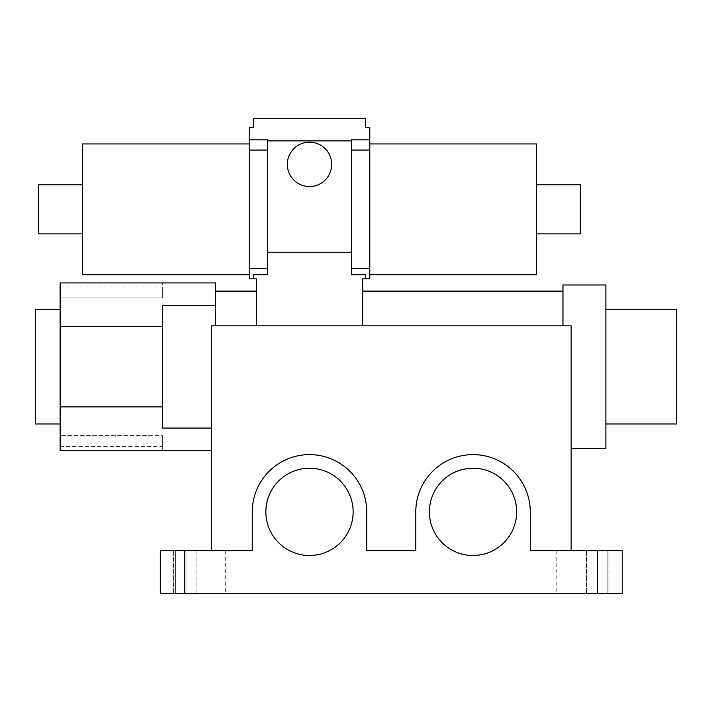 <?xml version="1.0" encoding="UTF-8"?>
<svg xmlns="http://www.w3.org/2000/svg" width="712" height="712" viewBox="0 0 712 712"><rect width="100%" height="100%" fill="white"/><g stroke="black" fill="none" stroke-linecap="round" stroke-linejoin="round"><path stroke-width="0.53" stroke-dasharray="3.56 2.67" d="M38.662 233.874L38.662 184.817M82.61 274.752L82.61 143.931M249.2 209.346L249.2 143.931L249.2 209.346M580.333 233.874L580.333 184.817M536.385 274.752L536.385 143.931M369.795 209.346L369.795 143.931L369.795 209.346M287.319 164.374A22.179 22.179 0 0 0 309.498 186.553A22.179 22.179 0 0 0 331.676 164.374A22.179 22.179 0 0 0 309.498 142.195A22.179 22.179 0 0 0 287.319 164.374M676.4 423.96L676.4 309.498M605.885 284.969L605.885 448.489M35.6 309.498L35.6 423.96M60.128 282.922L60.128 406.872L162.327 406.872L162.327 428.054L162.327 305.412L162.327 406.872M60.128 435.602L60.128 450.536L60.128 435.602L162.327 435.602L162.327 450.536L162.327 435.602L162.327 446.451L162.327 435.602L60.128 435.602L60.128 446.451L60.128 435.602M562.961 284.969L562.961 325.847L571.131 325.847L571.131 366.733L571.131 325.847L211.384 325.847L211.384 450.536L211.384 325.847L362.639 325.847L211.384 325.847L211.384 550.696L252.262 550.696L160.289 550.696L211.384 550.696M571.131 550.696L622.235 550.696L530.253 550.696L571.131 550.696L571.131 325.847L362.639 325.847L562.961 325.847L562.961 291.101L562.961 325.847M353.134 511.857A43.637 43.637 0 0 1 309.498 555.494A43.637 43.637 0 0 1 265.861 511.857A43.637 43.637 0 0 0 309.498 555.494A43.637 43.637 0 0 0 353.134 511.857A43.637 43.637 0 0 1 309.498 555.494A43.637 43.637 0 0 1 265.861 511.857A43.637 43.637 0 0 1 309.498 468.22A43.637 43.637 0 0 1 353.134 511.857A43.637 43.637 0 0 0 309.498 468.22A43.637 43.637 0 0 0 265.861 511.857A43.637 43.637 0 0 1 309.498 468.22A43.637 43.637 0 0 1 353.134 511.857M516.663 511.857A43.637 43.637 0 0 1 473.017 555.494A43.637 43.637 0 0 1 429.38 511.857A43.637 43.637 0 0 0 473.017 555.494A43.637 43.637 0 0 0 516.663 511.857A43.637 43.637 0 0 1 473.017 555.494A43.637 43.637 0 0 1 429.38 511.857A43.637 43.637 0 0 1 473.017 468.22A43.637 43.637 0 0 1 516.663 511.857A43.637 43.637 0 0 0 473.017 468.22A43.637 43.637 0 0 0 429.38 511.857A43.637 43.637 0 0 1 473.017 468.22A43.637 43.637 0 0 1 516.663 511.857M184.817 550.696L252.262 550.696L252.262 511.857A57.236 57.236 0 0 1 309.498 454.621A57.236 57.236 0 0 1 366.733 511.857L366.733 550.696L366.733 511.857A57.236 57.236 0 0 0 309.498 454.621A57.236 57.236 0 0 0 252.262 511.857L252.262 550.696L252.262 511.857A57.236 57.236 0 0 1 309.498 454.621A57.236 57.236 0 0 1 366.733 511.857L366.733 550.696L415.79 550.696L415.79 511.857A57.236 57.236 0 0 1 473.017 454.621A57.236 57.236 0 0 1 530.253 511.857L530.253 550.696L530.253 511.857A57.236 57.236 0 0 0 473.017 454.621A57.236 57.236 0 0 0 415.79 511.857L415.79 550.696L366.733 550.696L415.79 550.696L415.79 511.857A57.236 57.236 0 0 1 473.017 454.621A57.236 57.236 0 0 1 530.253 511.857L530.253 550.696L622.235 550.696L622.235 593.621L160.289 593.621L175.383 593.621L160.289 593.621L160.289 550.696L196.058 550.696L184.817 550.696L196.058 550.696L184.817 550.696L184.817 593.621L196.058 593.621L184.817 593.621M351.399 140.869L267.596 140.869L267.596 252.262L351.399 252.262L267.596 252.262L267.596 274.752L267.596 252.262L351.399 252.262L351.399 140.869L267.596 140.869L351.399 140.869L351.399 139.846L351.399 252.262M249.2 278.837L249.2 268.62L267.596 268.62L267.596 274.752L253.285 274.752L253.285 278.837L253.285 274.752L253.285 278.837L256.356 278.837L256.356 325.847M536.385 209.346L536.385 233.874L536.385 209.346M369.795 278.837L369.795 127.581L365.71 127.581L365.71 118.379L253.285 118.379L253.285 127.581L249.2 127.581L249.2 139.846L267.596 139.846L267.596 268.62M362.639 325.847L362.639 278.837L365.71 278.837L365.71 274.752L365.71 278.837L365.71 274.752L351.399 274.752L351.399 139.846L369.795 139.846L351.399 139.846M605.885 366.733L605.885 423.96L605.885 366.733M60.128 297.856L60.128 287.016L60.128 297.856L162.327 297.856L162.327 282.922L162.327 297.856L162.327 287.016L162.327 297.856L60.128 297.856M60.128 406.872L60.128 450.536L211.384 450.536M60.128 366.733L60.128 423.96L60.128 366.733M215.478 282.922L215.478 305.412L162.327 305.412L162.327 428.054L211.384 428.054M215.478 325.847L215.478 305.412M571.131 366.733L571.131 448.489L571.131 366.733M175.383 593.621L225.695 593.621L175.383 593.621L175.383 550.696L175.383 593.621M607.14 593.621L556.828 593.621L607.14 593.621L607.14 550.696L607.14 593.621M597.706 593.621L608.947 593.621L597.706 593.621L608.947 593.621L597.706 593.621L597.706 550.696M60.128 326.585L162.327 326.585M267.596 140.869L267.596 252.262M249.2 268.62L249.2 139.846L267.596 139.846M82.61 209.346L82.61 233.874L82.61 209.346M369.795 268.62L351.399 268.62M369.795 150.063L351.399 150.063M249.2 150.063L267.596 150.063M586.466 550.696L586.466 593.621L586.466 550.696M173.568 550.696L173.568 593.621L173.568 550.696M556.828 550.696L556.828 593.621M225.695 550.696L225.695 593.621M196.058 550.696L196.058 593.621L196.058 550.696M608.947 550.696L608.947 593.621L608.947 550.696M60.128 446.451L162.327 446.451M60.128 287.016L162.327 287.016"/><path stroke-width="1.07" d="M82.61 184.817L38.662 184.817L38.662 233.874L82.61 233.874M249.2 143.931L82.61 143.931L82.61 274.752L249.2 274.752M536.385 184.817L580.333 184.817L580.333 233.874L536.385 233.874M369.795 143.931L536.385 143.931L536.385 274.752L369.795 274.752M287.319 164.374A22.179 22.179 0 0 0 309.498 186.553A22.179 22.179 0 0 0 331.676 164.374A22.179 22.179 0 0 0 309.498 142.195A22.179 22.179 0 0 0 287.319 164.374M605.885 309.498L676.4 309.498L676.4 423.96L605.885 423.96M60.128 423.96L35.6 423.96L35.6 309.498L60.128 309.498M211.384 450.536L60.128 450.536L60.128 282.922L162.327 282.922L60.128 282.922M60.128 326.585L162.327 326.585M571.131 448.489L605.885 448.489L605.885 284.969L562.961 284.969L562.961 325.847M429.38 511.857A43.637 43.637 0 0 0 473.017 555.494A43.637 43.637 0 0 0 516.663 511.857A43.637 43.637 0 0 0 473.017 468.22A43.637 43.637 0 0 0 429.38 511.857M265.861 511.857A43.637 43.637 0 0 0 309.498 555.494A43.637 43.637 0 0 0 353.134 511.857A43.637 43.637 0 0 0 309.498 468.22A43.637 43.637 0 0 0 265.861 511.857M267.596 252.262L351.399 252.262M267.596 139.846L267.596 274.752L253.285 274.752L253.285 278.837L249.2 278.837L249.2 139.846L267.596 139.846L249.2 139.846L249.2 127.581L253.285 127.581L253.285 118.379L365.71 118.379L365.71 127.581L369.795 127.581L369.795 278.837L362.639 278.837L362.639 325.847M351.399 139.846L369.795 139.846L351.399 139.846L351.399 274.752L365.71 274.752L365.71 278.837L369.795 278.837M249.2 278.837L256.356 278.837L256.356 325.847M211.384 550.696L211.384 325.847L571.131 325.847L571.131 550.696M184.817 550.696L252.262 550.696L252.262 511.857A57.236 57.236 0 0 1 309.498 454.621A57.236 57.236 0 0 1 366.733 511.857L366.733 550.696L415.79 550.696L415.79 511.857A57.236 57.236 0 0 1 473.017 454.621A57.236 57.236 0 0 1 530.253 511.857L530.253 550.696L622.235 550.696L622.235 593.621L160.289 593.621L160.289 550.696L184.817 550.696L184.817 593.621M60.128 406.872L162.327 406.872M215.478 282.922L162.327 282.922L215.478 282.922L215.478 305.412L162.327 305.412L162.327 428.054L211.384 428.054M215.478 325.847L215.478 305.412M267.596 140.869L351.399 140.869M597.706 550.696L597.706 593.621M369.795 268.62L351.399 268.62M369.795 150.063L351.399 150.063M249.2 268.62L267.596 268.62M249.2 150.063L267.596 150.063M215.478 291.101L256.356 291.101M362.639 291.101L562.961 291.101"/></g></svg>
